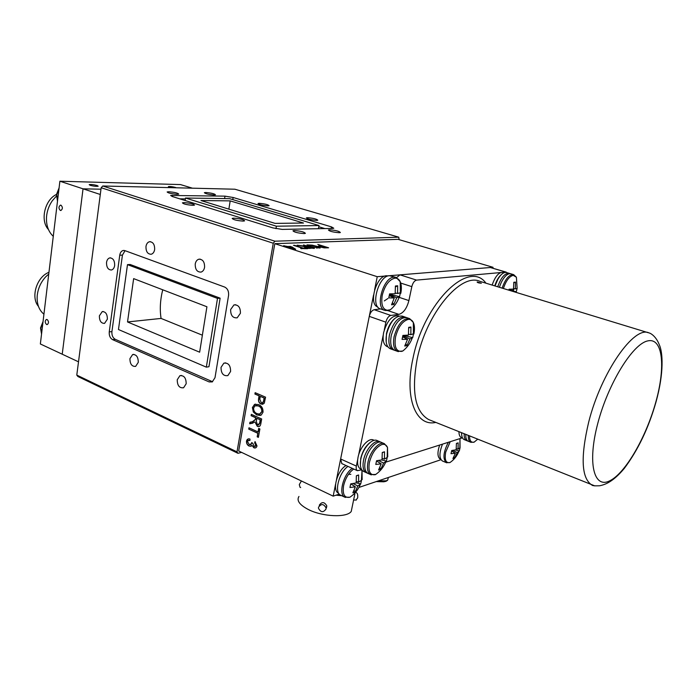 <?xml version="1.0" encoding="UTF-8"?>
<svg xmlns="http://www.w3.org/2000/svg" width="697" height="697" viewBox="0 0 697 697"><rect width="100%" height="100%" fill="white"/><g stroke="black" fill="none" stroke-linecap="round" stroke-linejoin="round"><path stroke-width="1.05" d="M154.647 249.543C154.751 244.473 153.035 241.859 149.489 241.728C147.616 242.251 146.448 243.828 145.978 246.459C145.873 251.565 147.616 254.161 151.197 254.257C153.026 253.708 154.176 252.14 154.647 249.543M107.355 319.2C107.373 314.12 105.656 311.594 102.232 311.611L99.383 315.819C99.383 320.925 101.109 323.443 104.559 323.382L107.355 319.2M316.665 220.391L317.797 220.226C316.769 219.032 313.354 218.187 307.56 217.682L306.392 217.847C307.429 219.05 310.853 219.895 316.665 220.391M267.831 205.859L269.103 205.693C268.145 204.613 264.886 203.82 259.319 203.324L258.012 203.489C258.979 204.57 262.255 205.362 267.831 205.859M213.996 194.96L215.46 194.794C214.563 193.766 211.365 192.999 205.85 192.503L204.36 192.677C205.266 193.705 208.473 194.463 213.996 194.96M177.073 194.297L178.72 194.106C177.866 193.043 174.572 192.259 168.84 191.753L167.149 191.954C168.012 193.017 171.323 193.801 177.073 194.297M192.851 205.336L194.507 205.118C193.644 203.942 190.176 203.097 184.121 202.6L182.422 202.818C183.302 204.003 186.779 204.84 192.851 205.336M243.114 221.106L244.603 220.879C243.689 219.564 240.056 218.658 233.722 218.161L232.188 218.388C233.12 219.703 236.762 220.609 243.114 221.106M304.127 233.582L305.391 233.373C304.389 231.988 300.686 231.038 294.273 230.533L292.967 230.751C293.986 232.136 297.706 233.086 304.127 233.582M339.265 232.711L340.363 232.537C339.3 231.212 335.701 230.298 329.576 229.792L328.444 229.975C329.515 231.299 333.122 232.214 339.265 232.711M240.421 313.249C240.482 307.386 238.33 304.606 233.957 304.92L230.637 309.538C230.594 315.436 232.772 318.198 237.189 317.815L240.421 313.249M230.602 371.44C230.568 365.367 228.311 362.606 223.85 363.163L221.027 367.38C221.08 373.479 223.354 376.223 227.858 375.596L230.602 371.44M186.177 383.759C186.116 377.948 184.025 375.265 179.887 375.709L177.23 379.76C177.299 385.598 179.417 388.264 183.581 387.767L186.177 383.759M138.267 362.353C138.241 356.942 136.359 354.346 132.622 354.564L129.938 358.633C129.982 364.069 131.881 366.648 135.636 366.387L138.267 362.353M114.656 265.505C114.726 260.573 113.088 258.038 109.743 257.907C108.026 258.413 106.955 259.92 106.536 262.421C106.475 267.378 108.122 269.896 111.494 269.992C113.184 269.469 114.238 267.979 114.656 265.505M204.57 267.326C204.691 261.906 202.775 259.197 198.837 259.206C196.929 259.807 195.735 261.41 195.238 264.006C195.134 269.469 197.077 272.161 201.058 272.091C202.914 271.464 204.09 269.878 204.57 267.326M185.489 198.026L276.395 226.211L319.008 225.54L229.601 198.654L185.489 198.026L185.114 200.518M275.968 228.677L276.395 226.211M318.424 228.703L319.008 225.54M200.963 200.536L275.08 223.388L303.5 223.031L230.193 200.884L200.963 200.536M228.86 209.144L230.193 200.884M324.863 228.572L318.782 226.743M185.358 198.898L179.695 198.828M332.635 228.424L333.776 228.241L331.484 226.891L233.129 197.478L224.983 196.145L170.66 195.465L172.333 196.528L272.971 227.919L282.215 229.4L332.635 228.424M399.172 239.672L398.719 237.18L234.898 189.218L102.764 185.994L274.906 241.197L273.259 243.227L101.17 187.737L102.764 185.994M398.719 237.18L274.906 241.197M236.997 451.848L237.965 453.311L77.907 376.519L76.783 375.099L236.997 451.848L273.259 243.227M237.965 453.311L241.58 452.379M101.17 187.737L76.783 375.099M118.464 329.524L206.338 367.145L217.499 298.403L127.49 264.633L118.464 329.524M217.499 298.403L220.13 298.168L208.952 366.727L206.338 367.145M220.13 298.168L130.182 264.494L127.49 264.633M162.723 289.786C160.205 299.919 159.657 309.459 161.077 318.424L127.525 321.953L199.647 352.194L206.922 306.767L133.641 278.617L127.525 321.953M161.077 318.424L202.374 335.196M125.042 250.685L122.437 255.111L111.921 331.598C111.677 335.283 112.783 337.853 115.249 339.308L212.585 381.729M228.564 295.502C228.921 291.372 227.623 288.558 224.669 287.059L124.859 250.615L123.16 250.484C121.33 251.007 120.189 252.584 119.745 255.215L109.246 331.903C109.002 335.597 110.117 338.176 112.574 339.631L209.135 381.921L212.236 381.921L214.998 377.704L228.564 295.502M176.358 187.789L175.435 187.441C172.159 186.613 169.807 186.334 168.369 186.613L170.913 187.65M97.127 185.507C93.529 184.583 90.889 184.296 89.19 184.644L90.227 185.332C93.834 186.256 96.491 186.543 98.181 186.204L97.127 185.507M47.152 319.54L46.385 319.47C44.774 320.995 44.835 322.667 46.551 324.497L47.326 324.558C48.929 323.025 48.868 321.352 47.152 319.54M60.987 205.188L60.456 205.136C58.522 206.695 58.487 208.455 60.351 210.433L60.892 210.494C62.817 208.926 62.852 207.157 60.987 205.188M59.89 181.229L40.356 343.969L62.225 354.207L83.039 188.826L59.89 181.229L180.471 184.574L192.424 188.181M100.29 194.48L83.039 188.826L100.978 189.209L83.039 188.826L62.225 354.207L78.508 361.821M38.448 306.349C30.834 297.802 36.122 278.373 47.623 272.884L48.964 272.248M43.928 314.199C38.927 310.043 36.697 303.875 37.22 295.702C37.986 288.462 40.818 282.172 45.706 276.814L48.746 274.026M53.277 236.327C48.302 231.674 46.054 225.148 46.533 216.732C47.056 210.895 48.964 205.589 52.266 200.814L56.396 196.118M48.459 229.531C39.964 220.679 44.66 199.9 56.509 194.411M249.892 440.478L248.158 440.548L247.557 441.558L249.308 444.703L251.643 443.553L251.669 442.569L252.845 443.301L254.083 446.411L255.93 445.479L254.649 442.883L255.024 441.602L257.001 445.941C256.452 447.779 255.381 448.371 253.786 447.718L251.948 445.287L251.277 446.124L249.082 446.045C247.235 445.095 246.372 443.431 246.503 441.044C247.095 439.101 248.263 438.448 249.996 439.084L249.892 440.478M249.901 440.391L248.629 440.373M250.946 446.272L249.273 445.993C247.426 445.043 246.564 443.379 246.694 441.001L248.376 438.892M255.45 447.91L253.978 447.666L252.009 445.505M255.137 446.524L256.113 445.427L254.841 442.83L255.172 441.715M250.632 444.869L251.87 442.7M248.977 427.775L258.047 431.94L258.683 428.402L259.894 428.951L258.387 437.368L257.184 436.81L257.812 433.281L248.742 429.117L248.977 427.775M251.338 414.349L261.671 418.984L260.817 423.767C260.417 426.224 259.24 427.069 257.28 426.311L254.963 421.981L249.683 423.759L249.953 422.234L252.41 421.737L255.337 419.463L255.642 417.738L251.103 415.7L251.338 414.349M259.127 426.529L257.28 426.311M257.472 426.259L254.963 421.981M253.011 423.096L249.683 423.759M258.526 425.065L259.781 423.271L260.408 419.751L257.019 418.357M253.046 421.598L255.529 419.42L255.834 417.695L251.295 415.656L251.504 414.427M249.875 423.715L250.145 422.199M255.146 392.681L265.574 397.177L264.268 403.258L261.079 404.06C258.988 403.066 258.16 401.254 258.596 398.614L259.084 395.844L254.91 394.04L255.146 392.681M263.597 400.853L264.102 398.013L260.303 396.366L259.798 399.224L261.262 402.666C262.603 403.171 263.379 402.561 263.597 400.853M262.49 402.814L263.788 400.81L264.294 397.978L260.469 396.445M262.961 404.304L261.27 404.016C259.179 403.023 258.352 401.211 258.787 398.579L259.275 395.809L255.102 393.997L255.32 392.751M291.729 246.808L295.667 249.238L294.779 249.273L283.635 245.684L287.277 246.52L290.457 246.398L295.162 249.256M293.533 248.533L290.806 246.843L288.558 246.93L292.418 248.176M289.377 247.191L293.481 248.829M284.454 245.954L291.677 247.104M286.092 246.86L285.456 246.59M316.778 246.294C319.226 247.026 320.324 247.627 320.071 248.08L310.095 246.607L306.976 244.891L312.195 245.161L316.778 246.294L320.089 248.062M315.968 246.355L316.717 246.581M309.233 245.117L308.518 245.239L311.028 246.581L317.832 247.844C319.165 247.618 318.512 247.104 315.872 246.32L309.233 245.117M308.475 245.475L311.028 246.581M316.63 248.088L318.512 247.731M306.976 244.891L310.278 245.152M492.84 268.171L493.04 267.3L398.039 239.332L274.801 243.662L238.679 450.994L333.175 496.151L339.265 494.086M359.417 487.273L440.992 459.689M350.861 474.317L348.509 474.317M326.475 247.426L322.519 246.189L319.949 246.372L321.021 246.965L325.612 247.461M319.932 246.494L320.794 247.2M323.556 247.792L326.423 247.714M317.797 244.394L328.618 247.792L324.462 247.897L320.202 247.017C318.05 246.329 317.815 245.945 319.479 245.867L321.256 245.788L317.797 244.394L327.764 247.827M318.424 246.276L321.204 246.085L320.393 245.823M314.443 248.393L305.635 247.67C303.988 247.13 303.657 246.782 304.667 246.625L297.157 245.178L307.438 246.494L303.543 244.935L314.443 248.393M309.904 248.123L312.265 248.019L308.71 246.895L306.584 246.982C305.399 246.999 305.382 247.208 306.541 247.635L309.851 248.411L312.265 248.019M308.501 248.359L309.851 248.411M305.817 247.339L306.41 247.897M303.456 245.231L313.58 248.428M304.336 246.694L306.567 246.529M304.153 247.026L304.615 246.921L304.075 246.86M294.395 245.283L304.058 248.367L307.752 248.672L300.703 248.507L303.134 248.402L293.472 245.318L304.058 248.367M301.522 248.768L303.134 248.402M304.005 248.663L306.889 248.707M493.04 267.3L389.693 275.69M389.118 275.733L387.854 275.838M384.892 276.073L377.243 276.7L374.594 289.874M274.801 243.662L377.243 276.7M373.566 295.023L336.494 479.606M335.562 484.276L333.175 496.151M253.612 407.98C253.569 410.855 254.719 412.737 257.045 413.626L259.493 414.105L261.819 411.648C261.854 408.677 260.652 406.769 258.221 405.924L255.05 405.785L253.612 407.98M259.92 414.027L262.011 411.605C262.046 408.634 260.844 406.726 258.413 405.881L258.221 405.924M258.413 405.881L255.843 405.497M260.286 415.464L256.966 414.924L253.499 411.944L252.593 407.423L254.44 404.504L255.459 404.112M254.701 404.33L258.482 404.565C261.602 405.776 263.118 408.311 263.039 412.18L261.183 415.107L256.775 414.968L253.307 411.988L252.401 407.457L254.893 404.295M258.413 437.237L257.376 436.758L257.812 433.281M258.003 433.238L248.742 429.117M248.934 429.073L249.143 427.853M258.238 431.887L258.848 428.481M259.589 423.314L260.216 419.794L256.853 418.278L256.287 421.45L257.515 424.961L259.589 423.314M355.975 500.045L357.657 497.911C358.005 494.704 357.456 492.936 356.028 492.622M352.09 507.32L351.236 511.45C346.914 517.88 322.432 516.843 308.222 509.455C299.492 504.82 296.399 500.49 298.961 496.456M326.03 508.993C323.303 512.765 320.777 512.513 318.468 508.244L318.512 507.268C321.204 503.504 323.722 503.731 326.074 507.956L326.03 508.993M319.278 505.212C321.909 501.57 324.419 501.796 326.806 505.909L326.449 507.817M301.4 480.965L299.301 484.607L300.032 487.255M341.234 495.48L336.904 494.887M387.201 480.634L383.768 481.793L377.225 481.252M388.194 275.925L386.417 275.751C376.249 275.716 368.304 304.267 377.687 306.915L377.687 306.915M439.668 445.043C437.219 452.414 437.428 457.136 440.286 459.201L440.478 459.288M346.078 465.552C337.365 470.214 331.781 490.479 338.437 493.127L338.437 493.127M353.736 469.02C348.805 472.636 345.424 478.203 343.595 485.713C342.375 494.382 344.466 498.224 349.859 497.24L349.99 497.196M350.818 483.884L355.365 486.811L349.955 487.517L350.696 483.892L356.167 482.951L356.367 475.72L358.641 474.988L356.376 475.877M353.161 483.57L357.805 485.992L360.732 483.91L361.473 480.329L358.598 482.141L358.641 474.988M362.152 479.597L362.013 471.076L361.455 469.883M358.598 482.141L356.333 481.435M355.365 486.811L352.856 492.796L355.13 492.021L354.093 490.383M360.732 483.91L356.176 482.838M355.13 492.021L357.805 485.992M347.995 466.415C339.047 472.13 333.863 492.491 340.606 495.184L340.911 495.323M400.792 293.35C401.716 288.636 401.524 284.759 400.217 281.701C399.024 279.201 397.264 278.016 394.938 278.155C389.083 279.628 384.849 285.343 382.244 295.301C380.841 305.094 382.871 310.113 388.334 310.348L390.407 309.721L385.519 310.574M389.266 295.572L394.275 297.994L388.769 297.872L389.588 293.881L395.155 293.742L395.399 286.005L397.673 285.787L395.46 286.911M389.431 294.718L396.706 297.724L399.547 296.695L400.357 292.757L397.586 293.489L397.673 285.787M395.748 277.319L389.405 275.698C378.654 275.672 370.203 305.974 380.118 308.771L380.518 308.91M397.586 293.489L395.251 293.019M394.275 297.994L391.54 304.789L393.814 304.519L392.585 302.707M399.547 296.695L389.527 294.221M393.814 304.519L396.706 297.724M384.265 300.93L387.915 298.49M450.236 441.689L445.731 452.022C444.398 459.732 445.792 463.252 449.922 462.581L450.001 462.555M451.63 451.064L455.376 453.216L451.003 453.703L451.743 450.497L456.16 449.792L456.413 443.431L458.164 442.865L456.422 443.545M452.702 450.401L457.249 452.588L459.314 450.924L460.046 447.753L458.042 449.173L458.164 442.865M460.046 447.308L459.976 438.596L459.837 448.014M458.042 449.173L456.308 448.694M455.376 453.216L452.937 458.548L454.697 457.946L453.939 456.805M459.314 450.924L455.368 449.983M454.697 457.946L457.249 452.588M442.499 444.146C439.145 452.754 439.101 458.365 442.377 460.97L442.586 461.057M477.358 281.98L481.374 283.209C478.996 283.087 477.576 282.694 477.114 282.041L477.358 281.98M399.625 297.506L408.895 300.581L411.822 286.641L400.731 283.078M396.619 277.633L399.982 274.853L490.331 267.517L506.222 272.118M399.982 274.853L416.588 280.107C414.419 280.673 412.824 282.851 411.822 286.641M416.588 280.107L500.664 272.553M502.886 272.353L505.83 272.091L490.331 267.517M506.972 272.658L505.83 272.091M408.895 300.581C406.839 308.405 403.502 312.997 398.884 314.364L387.915 310.609M341.826 463.618L340.633 458.992L369.279 316.368C370.255 312.578 371.902 310.357 374.202 309.712L390.808 315.427L398.884 314.364M390.808 315.427C388.525 316.098 386.887 318.346 385.877 322.18L369.279 316.368M340.633 458.992L356.35 466.075L357.657 459.715M358.641 454.923L383.219 335.135M384.265 330.038L385.877 322.18M356.35 466.075C355.923 468.454 356.263 469.987 357.369 470.675L361.76 469.787M462.172 437.899L386.121 462.05M374.202 309.712L380.579 308.928M512.365 291.25L513.401 289.124M513.419 274.566L506.658 272.571C505.003 272.057 503.147 272.815 501.091 274.862C498.538 277.572 496.534 281.274 495.079 285.979M510.152 289.229L509.315 290.318M509.943 289.795L512.4 290.571M379.638 441.645L377.26 440.626C372.303 437.733 362.841 448.206 360.837 459.018C359.678 465.474 360.584 469.612 363.546 471.425L363.86 471.564M404.643 316.926L402.195 316.089C395.452 315.48 390.25 321.439 386.6 333.95C385.267 341.748 386.434 346.653 390.102 348.674L390.477 348.814M406.83 317.675C400.113 317.083 394.911 323.06 391.244 335.614C389.893 343.429 391.043 348.343 394.694 350.356L395.068 350.495M461.623 432.785C461.553 436.427 462.381 438.692 464.106 439.572L464.324 439.659M387.732 456.823L387.497 447.422C386.365 444.825 384.474 443.867 381.843 444.564C376.049 447.126 371.893 453.12 369.375 462.538C368.051 471.477 370.063 475.511 375.404 474.648L375.509 474.613M376.519 460.97L381.198 463.836L375.779 464.455L376.563 460.734L382.034 459.872L382.261 452.475L384.517 451.795L382.278 452.693M381.198 463.836L378.558 470.013L380.815 469.281L383.603 463.078L386.434 461.083L387.218 457.406L384.439 459.123L384.517 451.795M384.064 443.545L379.961 441.785C375.012 438.892 365.559 449.391 363.538 460.22C362.379 466.685 363.268 470.823 366.221 472.636L371.283 474.892M382.209 458.46L384.439 459.123M386.434 461.083L381.686 459.959M383.603 463.078L378.523 460.517M380.815 469.281L379.787 467.687M497.867 279.305L495.009 285.953M504.114 272.719L503.095 272.414C498.886 272.03 495.236 276.256 492.134 285.082M501.77 274.217C498.817 276.587 496.482 280.473 494.783 285.883M515.649 292.252L516.311 291.764L517.13 288.279L516.399 277.206L513.227 275.359C509.289 276.343 506.005 280.725 503.382 288.514M508.871 290.187L509.071 289.22L513.506 289.116L513.811 282.285L515.519 282.102L513.855 282.886M516.808 288.488L515.327 288.898L515.519 282.102M513.593 288.575L515.327 288.898M516.311 291.764L513.262 290.998M512.391 290.788L509.603 290.091M509.315 273.355C504.898 272.963 501.038 277.441 497.745 286.789M413.87 334.011C414.828 329.28 414.654 325.447 413.338 322.511C412.18 320.176 410.463 319.139 408.198 319.4C402.404 321.169 398.187 327.015 395.548 336.956C394.101 346.662 396.07 351.48 401.463 351.41L402.744 351.035C407.144 347.594 410.315 343.246 412.249 337.984L412.694 337.636L403.624 335.405M402.622 336.825L407.527 339.317L402.064 339.387L402.892 335.423L408.425 335.1L408.686 327.355L410.925 327.024L408.73 328.06M412.694 337.636L413.53 333.724L410.829 334.708L410.925 327.024M407.527 339.317L404.739 346.034L406.987 345.642L409.932 338.925L412.249 337.984M409.296 318.52L405.027 317.057C398.301 316.464 393.099 322.432 389.44 334.969C388.09 342.776 389.248 347.69 392.908 349.702L398.344 351.645M408.538 334.203L410.829 334.708M409.932 338.925L402.814 335.849M406.987 345.642L405.828 343.926M469.525 435.956C469.604 440.783 471.137 442.848 474.117 442.159L474.187 442.142M464.141 433.795C464.063 437.437 464.882 439.702 466.607 440.582L471.094 442.386M398.919 315.994L398.353 315.802C391.967 315.218 387.053 320.82 383.62 332.608C382.365 339.953 383.481 344.588 386.957 346.496L387.323 346.627M394.598 318.607C390.66 322.11 387.941 327.12 386.443 333.619L386.19 342.105M374.219 440.347L373.54 440.051C368.835 437.315 359.905 447.169 358.023 457.363C356.942 463.444 357.805 467.347 360.61 469.064L360.907 469.194M370.36 442.299C365.69 445.871 362.475 451.29 360.715 458.556L360.384 465.308M461.806 435.782L461.44 432.706M461.519 437.629L461.153 437.472C459.715 436.636 458.974 434.71 458.94 431.704M40.574 327.886L43.04 321.596M331.188 228.45L331.484 226.891M172.229 196.493L172.412 195.256M224.6 198.584L224.983 196.145M232.781 199.612L233.129 197.478M211.74 381.468L209.135 381.921M115.249 339.308L112.574 339.631M111.921 331.598L109.246 331.903M122.437 255.111L119.745 255.215M340.005 494.8L338.028 494.504M388.063 478.595L387.767 479.989L386.356 480.825L378.323 480.878M352.273 468.358C343.342 474.108 338.132 494.513 344.849 497.196L345.459 497.458M387.149 310.618L388.368 310.339M400.331 292.967L400.217 281.701L396.166 277.45L394.005 277.171C383.289 277.162 374.794 307.543 384.666 310.331L380.118 308.771M448.354 442.29C443.292 452.179 442.63 458.966 446.35 462.651L446.716 462.799M435.808 422.417C416.039 426.973 404.112 398.266 412.929 358.606C423.846 302.742 469.159 258.979 485.94 283.191M648.062 332.661L479.911 281.344C460.787 272.379 426.224 313.554 417.137 359.225C411.291 391.758 415.151 411.875 428.716 419.577L429.953 420.073M588.695 422.068C601.163 372.25 634.427 324.95 649.134 332.992C649.613 332.809 655.729 335.475 659.266 344.675C662.742 351.994 664.293 372.015 656.016 401.942C648.646 427.88 638.043 450.07 624.207 468.515C613.055 481.845 605.223 484.65 599.612 485.774C594.811 485.957 592.258 485.731 591.953 485.095C581.464 478.438 580.374 457.432 588.695 422.068M597.791 423.34C608.159 383.577 632.641 343.952 647.679 340.92C662.899 337.261 665.766 366.709 655.825 402.038C646.067 437.324 625.383 473.307 609.692 480.843C593.87 488.946 587.214 463.165 597.791 423.34M594.846 485.905L430.424 420.256M511.006 273.851C509.359 273.337 507.512 274.104 505.456 276.16C502.903 278.878 500.899 282.59 499.435 287.303M381.677 442.517C376.737 439.633 367.284 450.149 365.254 460.987C364.095 467.452 364.984 471.599 367.929 473.411L368.234 473.551M465.744 434.431C465.657 438.082 466.476 440.347 468.192 441.227L468.41 441.314M387.157 457.476L387.497 447.422L384.387 443.675C379.464 440.8 370.011 451.342 367.972 462.198C366.805 468.672 367.685 472.819 370.621 474.622L375.718 474.439C380.37 471.207 383.759 466.955 385.877 461.675M516.399 277.206L513.68 274.644C509.28 274.252 505.43 278.748 502.119 288.122M413.408 333.802L413.338 322.511L409.679 318.651C402.971 318.067 397.778 324.061 394.093 336.634C392.733 344.457 393.875 349.38 397.517 351.393L402.744 351.035M468.271 435.451C468.175 439.101 468.994 441.367 470.702 442.238L474.117 442.159L477.663 439.223M41.567 333.88L40.783 328.209L42.961 322.223M57.529 200.902L56.771 194.663L59.018 188.46M150.569 241.693L149.489 241.728M103.278 311.515L102.232 311.611M235.734 304.737L233.957 304.92M225.715 362.867L223.85 363.163M181.464 375.448L179.887 375.709M133.885 354.39L132.622 354.564M110.71 257.864L109.743 257.907M200.222 259.136L198.837 259.206M124.188 250.45L123.16 250.484M356.341 500.054L353.597 500.019M299.963 487.22L300.668 487.56M326.074 507.956L326.806 505.909M351.236 511.45L354.886 493.79M336.024 495.184L341.704 495.706M376.232 481.592L383.768 481.793L386.094 481.278L387.767 479.989L388.299 477.506M440.286 459.201L440.844 459.445M361.342 481.244L362.013 471.076L361.525 469.865M340.606 495.184L344.849 497.196L349.859 497.24C354.677 494.042 358.171 489.747 360.34 484.337M390.407 309.721C394.546 306.262 397.508 301.975 399.303 296.861M442.377 460.97L446.35 462.651L449.922 462.581C453.965 459.828 456.91 456.169 458.739 451.621M341.713 463.566L357.369 470.675M513.097 291.477L513.942 288.645M363.546 471.425L368.173 473.516M390.102 348.674L394.694 350.356M464.106 439.572L468.349 441.288M386.957 346.496L387.88 346.836M360.61 469.064L361.586 469.499M462.564 438.056L461.318 437.55M41.541 334.081L40.522 328.008M40.539 327.921L43.04 321.552M57.494 201.206L56.492 194.515M56.501 194.472L59.088 187.876"/></g></svg>
